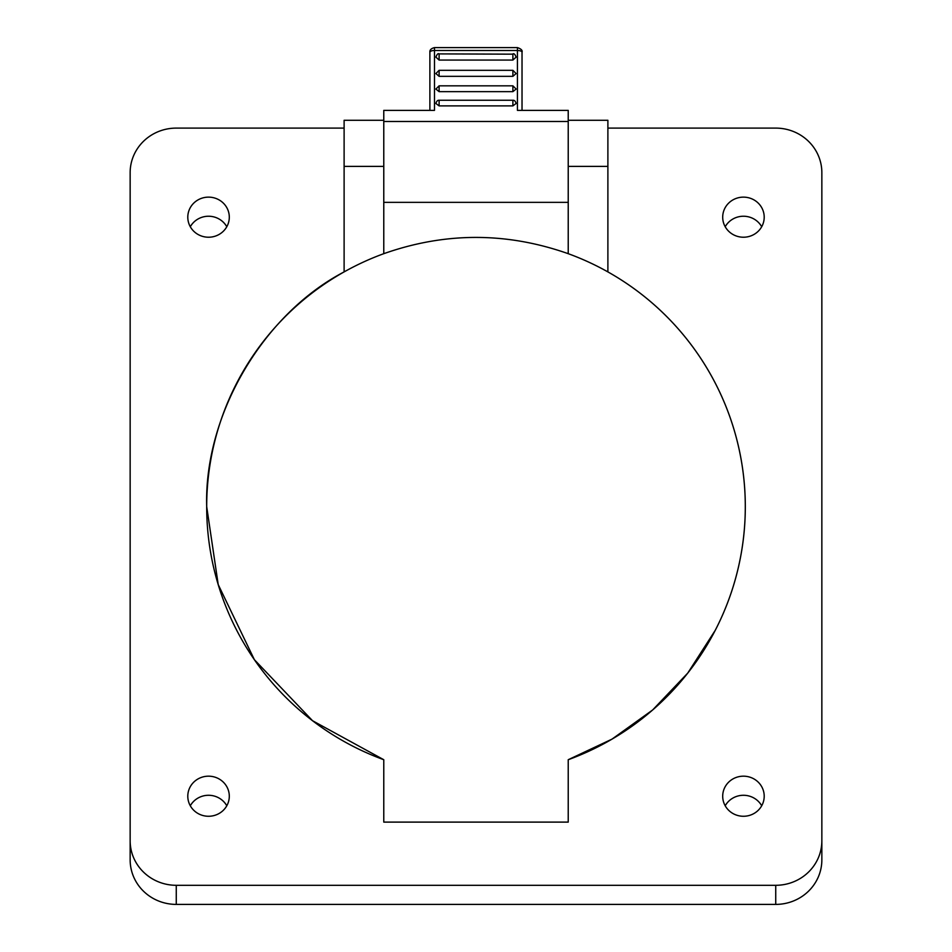 <?xml version="1.0" encoding="UTF-8"?>
<svg xmlns="http://www.w3.org/2000/svg" width="952" height="952" viewBox="0 0 952 952"><rect width="100%" height="100%" fill="white"/><g stroke="black" fill="none" stroke-linecap="round" stroke-linejoin="round"><path stroke-width="1.43" d="M229.301 796.217A20.754 20.04 180 0 1 208.547 816.269A20.754 20.04 180 0 1 187.794 796.217A20.754 20.04 180 0 1 208.547 776.178A20.754 20.04 180 0 1 229.301 796.217M764.206 796.217A20.754 20.04 180 0 1 743.452 816.269A20.754 20.04 180 0 1 722.699 796.217A20.754 20.04 180 0 1 743.452 776.178A20.754 20.04 180 0 1 764.206 796.217M764.206 217.187A20.754 20.04 180 0 1 743.452 237.226A20.754 20.04 180 0 1 722.699 217.187A20.754 20.04 180 0 1 743.452 197.135A20.754 20.04 180 0 1 764.206 217.187M229.301 217.187A20.754 20.04 180 0 1 208.547 237.226A20.754 20.04 180 0 1 187.794 217.187A20.754 20.04 180 0 1 208.547 197.135A20.754 20.04 180 0 1 229.301 217.187M383.775 120.273L344.112 120.273L344.112 271.903C262.883 314.35 203.93 415.084 206.703 506.702L218.21 584.576L254.374 659.688L312.53 720.712L383.775 759.72L383.775 822.111L568.225 822.111L568.225 759.72L612.005 739.133L652.656 709.966L687.737 673.112L715.238 630.343M745.297 508.213L745.297 506.702A269.297 269.297 0 0 0 568.225 253.684C506.666 232.002 445.179 232.002 383.775 253.684A269.297 269.297 0 0 0 383.775 759.72A269.297 269.297 0 0 1 383.775 253.684L383.775 110.372L434.493 110.372L434.493 50.492A4.617 1.725 180 0 0 429.887 52.217C429.614 49.992 431.149 48.457 434.493 47.6L434.493 50.492L517.424 50.492L517.424 110.372L568.225 110.372L568.225 202.359L383.775 202.359M568.225 202.359L568.225 253.684A269.297 269.297 0 0 1 568.225 759.72A269.297 269.297 0 0 0 745.297 506.702M344.112 128.103L176.263 128.103A46.112 44.542 0 0 0 130.15 172.645L130.15 840.759A46.112 44.542 0 0 0 176.263 885.301L775.737 885.301A46.112 44.542 0 0 0 821.85 840.759L821.85 172.645A46.112 44.542 0 0 0 775.737 128.103L607.888 128.103M568.225 120.273L607.888 120.273L607.888 271.903M130.15 840.759L130.15 859.858A46.112 44.542 0 0 0 176.263 904.4L775.737 904.4A46.112 44.542 0 0 0 821.85 859.858L821.85 840.759M226.79 805.773A20.754 20.04 0 0 0 208.547 795.277A20.754 20.04 0 0 0 190.305 805.773M761.695 226.731A20.754 20.04 0 0 0 743.452 216.235A20.754 20.04 0 0 0 725.21 226.731M226.79 226.731A20.754 20.04 0 0 0 208.547 216.235A20.754 20.04 0 0 0 190.305 226.731M761.695 805.773A20.754 20.04 0 0 0 743.452 795.277A20.754 20.04 0 0 0 725.21 805.773M383.775 121.487L568.225 121.487M512.89 100.257L439.11 100.257C437.599 100.127 436.528 101.209 435.885 103.482L439.11 105.886L512.89 105.886L516.115 103.482C515.46 101.186 514.377 100.115 512.89 100.257L512.89 105.886M512.89 70.317L439.11 70.317L435.885 73.554L439.11 76.338L512.89 76.338L516.115 73.554L512.89 70.317L512.89 76.338M439.11 54.169L439.11 53.895C438.075 53.157 436.992 54.228 435.885 57.132L439.11 60.059L512.89 60.059L516.115 57.132C515.044 54.323 513.973 53.241 512.89 53.895L512.89 60.059M512.89 85.823L439.11 85.823L435.885 89.048L439.11 91.654L512.89 91.654L516.115 89.048L512.89 85.823L512.89 91.654M522.029 52.217C522.672 50.396 521.137 48.861 517.424 47.6L517.424 50.492A4.617 1.725 180 0 1 522.029 52.217L522.029 110.372M429.887 110.372L429.887 52.217M775.737 904.4L775.737 885.301M176.263 904.4L176.263 885.301M568.225 166.386L607.888 166.386M383.775 166.386L344.112 166.386M439.11 100.257L439.11 105.886M439.11 70.317L439.11 76.338M512.89 54.169L439.11 53.895L439.11 60.059M439.11 85.823L439.11 91.654M517.424 47.6L434.493 47.6"/></g></svg>
